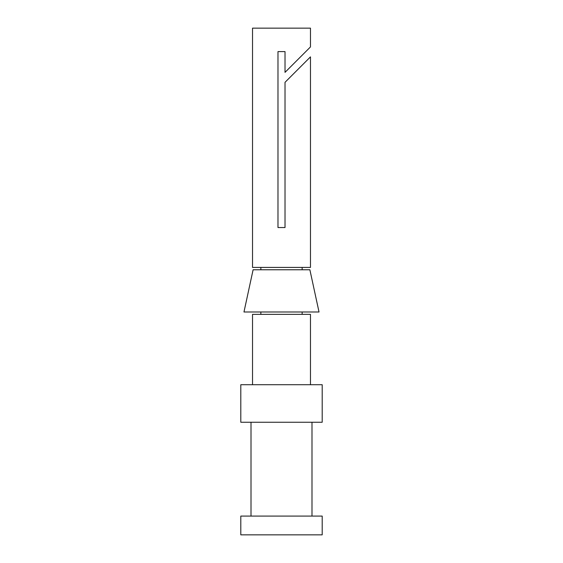 <?xml version="1.0" encoding="UTF-8"?>
<svg xmlns="http://www.w3.org/2000/svg" width="563" height="563" viewBox="0 0 563 563"><rect width="100%" height="100%" fill="white"/><g stroke="black" fill="none" stroke-linecap="round" stroke-linejoin="round"><path stroke-width="0.84" d="M300.853 66.49L310.473 56.87L310.473 267.425L252.527 267.425L252.527 28.15L310.473 28.15L310.473 46.919L285.019 72.367L285.019 51.606L277.981 51.606L277.981 227.543L285.019 227.543L277.981 227.543L277.981 51.606L285.019 51.606M310.473 56.87L285.019 82.325L285.019 227.543M302.141 314.344L302.141 311.993M260.859 314.344L260.859 311.993M252.527 384.719L252.527 314.344L310.473 314.344L310.473 384.719M240.802 384.719L322.198 384.719L322.198 422.25L240.802 422.25L240.802 384.719M311.993 516.081L311.993 422.25M251.007 516.081L251.007 422.25M240.802 516.081L322.198 516.081L322.198 534.85L240.802 534.85L240.802 516.081M302.141 269.768L302.141 267.425M260.859 269.768L260.859 267.425M309.875 269.768L319.024 311.993L243.969 311.993L253.104 269.768L309.819 269.768M285.019 82.325L300.853 66.49L285.019 82.325"/></g></svg>
